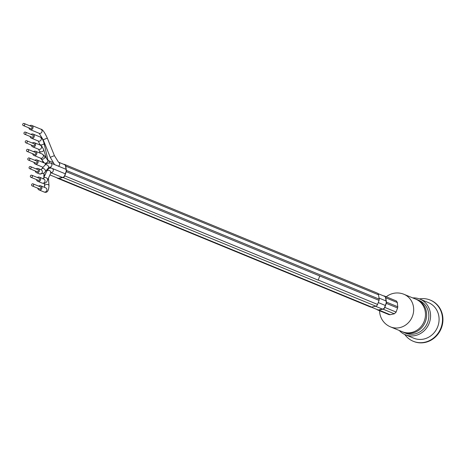 <?xml version="1.0" encoding="UTF-8"?>
<svg xmlns="http://www.w3.org/2000/svg" width="466" height="466" viewBox="0 0 466 466"><rect width="100%" height="100%" fill="white"/><g stroke="black" fill="none" stroke-linecap="round" stroke-linejoin="round"><path stroke-width="0.7" d="M65.304 173.812L51.895 168.308M385.318 305.475L378.252 302.562M371.291 307.129L377.705 309.768A2.231 2.056 -67.6 0 0 378.87 309.867L382.982 308.946A2.231 2.056 -67.6 0 0 384.636 307.362L386.11 303.284A2.231 2.056 -67.6 0 0 386.227 302.143L385.592 297.832A2.231 2.056 -67.6 0 0 384.38 296.23L377.967 293.592M49.938 174.925L57.685 178.111A2.231 2.056 -67.6 0 0 58.85 178.204L62.962 177.284A2.231 2.056 -67.6 0 0 64.588 175.81L66.09 171.622A2.231 2.056 -67.6 0 0 66.207 170.48L65.572 166.17A2.231 2.056 -67.6 0 0 64.36 164.574L58.46 162.145L54.406 155.638L47.316 138.111L43.181 139.783L39.127 133.276A2.231 2.056 -67.6 0 0 42.056 131.231A2.231 2.056 -67.6 0 0 40.827 129.158L31.816 125.447A2.231 2.056 -67.6 0 0 29.742 125.803M56.858 177.767A2.429 2.243 -67.6 0 0 58.879 178.402L62.992 177.482A2.429 2.243 -67.6 0 0 64.762 175.874L66.265 171.686A2.429 2.243 -67.6 0 0 66.393 170.44L65.758 166.129A2.429 2.243 -67.6 0 0 63.533 164.23M64.442 164.381L377.215 293.067A2.429 2.243 112.4 0 1 378.538 294.809L379.173 299.12A2.429 2.243 112.4 0 1 379.044 300.366L319.74 275.971L318.231 280.153L64.762 175.874M399.304 330.499A19.246 17.749 -67.6 0 0 405.28 334.71A19.246 17.749 -67.6 0 0 423.512 331.361A19.246 17.749 -67.6 0 0 430.363 312.936A19.246 17.749 -67.6 0 0 419.924 299.114A19.246 17.749 -67.6 0 0 412.713 297.902M415.183 298.922A17.725 16.351 112.4 0 1 416.837 299.487L419.027 300.389A17.725 16.351 112.4 0 1 428.644 313.117A17.725 16.351 112.4 0 1 422.336 330.085A17.725 16.351 112.4 0 1 405.537 333.178L401.744 331.507M405.28 334.71L413.796 338.217A19.246 17.749 -67.6 0 0 432.029 334.862A19.246 17.749 -67.6 0 0 438.879 316.443A19.246 17.749 -67.6 0 0 428.44 302.62L419.924 299.114M419.423 298.922A22.286 20.551 112.4 0 1 430.176 300.046A22.286 20.551 112.4 0 1 442.263 316.053A22.286 20.551 112.4 0 1 434.335 337.384A22.286 20.551 112.4 0 1 413.22 341.263A22.286 20.551 112.4 0 1 404.785 334.501M430.392 300.139A22.286 20.551 112.4 0 1 430.613 300.226A22.286 20.551 112.4 0 1 442.7 316.228A22.286 20.551 112.4 0 1 434.766 337.559A22.286 20.551 112.4 0 1 413.657 341.444A22.286 20.551 112.4 0 1 413.435 341.351M403.929 294.285L415.73 299.143A17.626 16.258 112.4 0 1 425.342 316.769A17.626 16.258 112.4 0 1 411.542 332.491A17.626 16.258 112.4 0 1 402.321 331.74L390.514 326.887A17.626 16.258 -67.6 0 0 399.741 327.633A17.626 16.258 -67.6 0 0 413.488 306.943A17.626 16.258 -67.6 0 0 403.929 294.285A17.626 17.626 0 0 0 386.256 296.784M379.044 300.366L377.577 304.444L318.272 280.043M377.577 304.444A2.429 2.243 112.4 0 1 375.771 306.162L371.652 307.082A2.429 2.243 112.4 0 1 370.383 306.978L57.609 178.297M384.456 296.044L396.432 300.995L397.364 302.556A16.223 5.272 77.4 0 0 397.778 306.774L397.615 308.009A16.467 6.355 109.4 0 0 396.141 312.08L394.341 313.804A16.467 3.454 171.6 0 0 390.228 314.725L389.023 314.649L377.623 309.96A2.429 2.243 -67.6 0 0 378.899 310.059L383.011 309.139A2.429 2.243 -67.6 0 0 384.817 307.42L386.285 303.349A2.429 2.243 -67.6 0 0 386.413 302.102L385.778 297.791A2.429 2.243 -67.6 0 0 383.553 295.893M396.141 312.08L384.817 307.42M376.872 309.43A2.429 2.243 -67.6 0 0 377.623 309.96M30.168 136.486A2.231 2.056 -67.6 0 0 34.14 136.917A2.231 2.056 -67.6 0 0 31.018 134.424M24.576 134.185L31.816 137.161A1.113 1.025 -67.6 0 0 33.191 136.521A1.113 1.025 -67.6 0 0 32.661 135.099L25.42 132.123A1.113 1.025 -67.6 0 0 23.964 133.066A1.113 1.025 -67.6 0 0 25.95 133.544A1.113 1.025 -67.6 0 0 25.42 132.123M31.443 145.107A2.231 2.056 -67.6 0 0 35.41 145.538A2.231 2.056 -67.6 0 0 32.288 143.045M25.846 142.806L33.086 145.782A1.113 1.025 -67.6 0 0 34.461 145.147A1.113 1.025 -67.6 0 0 33.936 143.726L26.696 140.744A1.113 1.025 -67.6 0 0 25.24 141.693A1.113 1.025 -67.6 0 0 27.22 142.165A1.113 1.025 -67.6 0 0 26.696 140.744M32.713 153.728A2.231 2.056 -67.6 0 0 36.686 154.159A2.231 2.056 -67.6 0 0 33.564 151.671M27.121 151.427L34.362 154.409A1.113 1.025 -67.6 0 0 35.736 153.768A1.113 1.025 -67.6 0 0 35.212 152.347L27.966 149.365A1.113 1.025 -67.6 0 0 26.51 150.314A1.113 1.025 -67.6 0 0 28.496 150.786A1.113 1.025 -67.6 0 0 27.966 149.365M33.989 162.354A2.231 2.056 -67.6 0 0 37.962 162.78A2.231 2.056 -67.6 0 0 34.839 160.292M28.391 160.048L35.637 163.03A1.113 1.025 -67.6 0 0 37.012 162.389A1.113 1.025 -67.6 0 0 36.482 160.968L29.242 157.991A1.113 1.025 -67.6 0 0 27.785 158.935A1.113 1.025 -67.6 0 0 29.766 159.413A1.113 1.025 -67.6 0 0 29.242 157.991M49.25 167.201A2.231 2.056 -67.6 0 0 50.678 162.989C47.136 163.083 45.307 163.712 45.179 164.865L41.771 168.861A2.231 1.584 -139.6 0 1 42.523 168.453A2.231 1.584 -139.6 0 1 43.402 168.506A2.231 1.584 -139.6 0 1 45.179 169.933A2.231 1.584 -139.6 0 1 45.161 171.75C44.975 173.032 43.064 173.742 39.429 173.894A2.231 2.056 -67.6 0 0 42.173 172.612A2.231 2.056 -67.6 0 0 40.909 169.7M35.265 170.975A2.231 2.056 -67.6 0 0 39.231 171.401A2.231 2.056 -67.6 0 0 36.109 168.913M29.667 168.675L36.907 171.651A1.113 1.025 -67.6 0 0 38.282 171.01A1.113 1.025 -67.6 0 0 37.758 169.589L30.511 166.612A1.113 1.025 -67.6 0 0 29.061 167.556A1.113 1.025 -67.6 0 0 31.041 168.034A1.113 1.025 -67.6 0 0 30.511 166.612M36.534 179.596A2.231 2.056 -67.6 0 0 40.507 180.027A2.231 2.056 -67.6 0 0 37.385 177.534M30.937 177.296L38.183 180.272A1.113 1.025 -67.6 0 0 39.558 179.637A1.113 1.025 -67.6 0 0 39.028 178.216L31.787 175.233A1.113 1.025 -67.6 0 0 30.331 176.183A1.113 1.025 -67.6 0 0 32.311 176.655A1.113 1.025 -67.6 0 0 31.787 175.233M37.81 188.217A2.231 2.056 -67.6 0 0 41.777 188.648A2.231 2.056 -67.6 0 0 38.655 186.155M32.212 185.917L39.453 188.899A1.113 1.025 -67.6 0 0 40.827 188.258A1.113 1.025 -67.6 0 0 40.303 186.837L33.063 183.854A1.113 1.025 -67.6 0 0 31.606 184.804A1.113 1.025 -67.6 0 0 33.587 185.276A1.113 1.025 -67.6 0 0 33.063 183.854M28.898 127.865A2.231 2.056 -67.6 0 0 32.865 128.29A2.231 2.056 -67.6 0 0 31.816 125.447M23.3 125.564L30.54 128.54A1.113 1.025 -67.6 0 0 31.915 127.9A1.113 1.025 -67.6 0 0 31.391 126.478L24.15 123.502A1.113 1.025 -67.6 0 0 22.694 124.445A1.113 1.025 -67.6 0 0 24.675 124.923A1.113 1.025 -67.6 0 0 24.15 123.502M45.179 174.599A2.231 1.369 176 0 0 43.839 175.973L43.944 172.956M49.349 162.71A2.231 2.056 -67.6 0 0 48.149 160.514L52.903 162.471M58.879 178.402L371.652 307.082M62.992 177.482L375.771 306.162M66.393 170.44L379.173 299.12M66.265 171.686L319.74 275.971M65.758 166.129L378.538 294.809M415.154 298.904L416.837 299.487A17.725 16.351 112.4 0 1 426.454 312.22A17.725 16.351 112.4 0 1 420.146 329.188A17.725 16.351 112.4 0 1 403.346 332.275M394.341 313.804L383.011 309.139M397.615 308.009L386.285 303.349M397.778 306.774L386.413 302.102M397.364 302.556L385.778 297.791M390.228 314.725L378.899 310.059M51.021 172.641A2.231 2.056 -67.6 0 0 52.128 168.395M58.425 166.176A2.231 2.056 -67.6 0 0 58.46 162.145M31.391 138.192L38.393 141.076A2.231 2.056 -67.6 0 0 41.264 139.398A2.231 2.056 -67.6 0 0 40.088 136.952L33.086 134.074M38.323 141.041L39.697 144.244A2.231 1.078 -13.1 0 0 41.2 144.903A2.231 1.078 -13.1 0 0 44.037 143.231C42.825 139.235 41.509 137.144 40.088 136.952M40.105 153.157L39.429 150.978A2.231 1.433 -17.2 0 0 40.909 151.84A2.231 1.433 -17.2 0 0 43.688 149.656L46.39 158.376M32.667 146.813L38.643 149.277A2.231 2.056 -67.6 0 0 41.503 147.646A2.231 2.056 -67.6 0 0 40.338 145.153L34.362 142.695M44.328 162.989L44.043 162.64A2.231 1.724 -37.5 0 0 46.862 162.651A2.231 1.724 -37.5 0 0 47.579 159.925L48.155 160.52M33.936 155.44L40.472 158.125A2.231 2.056 -67.6 0 0 43.379 156.232A2.231 2.056 -67.6 0 0 42.167 154.001L35.632 151.316M40.449 158.114L41.025 158.708A2.231 1.724 -37.5 0 0 42.785 159.221A2.231 1.724 -37.5 0 0 44.579 157.875A2.231 1.724 -37.5 0 0 44.561 155.994L42.167 154.001M54.499 164.562L50.27 157.31L54.406 155.638M49.064 167.143L48.336 168.022A2.231 1.584 -139.6 0 0 48.074 165.791A2.231 1.584 -139.6 0 0 45.691 164.719A2.231 1.584 -139.6 0 0 45.01 165.057M50.41 172.502L51.19 172.432L50.782 173.084A2.231 1.73 -155.3 0 0 50.229 171.074A2.231 1.73 -155.3 0 0 47.899 170.364A2.231 1.73 -155.3 0 0 46.734 171.22C48.045 168.622 49.734 167.644 51.808 168.273L49.227 167.212M50.782 173.084L47.48 180.26A2.231 1.73 -155.3 0 0 47.043 178.373A2.231 1.73 -155.3 0 0 44.917 177.499A2.231 1.73 -155.3 0 0 44.596 177.54A2.231 1.73 -155.3 0 0 43.431 178.396L46.734 171.22M37.758 181.303L42.109 183.097A2.231 2.056 -67.6 0 0 44.858 181.816A2.231 2.056 -67.6 0 0 43.81 178.973L39.453 177.185M39.033 189.924L43.985 191.963A2.231 2.056 -67.6 0 0 46.734 190.687A2.231 2.056 -67.6 0 0 45.68 187.845L40.728 185.806M43.985 191.963C47.043 193.244 48.709 191.136 48.988 185.643A2.231 1.369 176 0 0 46.023 184.542A2.231 1.369 176 0 0 45.825 184.606A2.231 1.369 176 0 0 44.544 185.957L44.555 187.379M47.177 169.379L47.916 169.403M386.052 300.966L379.015 298.071M66.038 169.309L50.678 162.989M413.22 341.263L413.657 341.444M430.176 300.046L430.613 300.226M382.376 309.08L375.45 306.232M62.357 177.418L50.963 172.735M379.598 310.77A17.626 17.626 0 0 0 390.514 326.887M48.033 160.426L44.037 143.231M39.86 144.955L39.697 144.244M42.983 162.436L42.371 160.455M38.562 149.231L39.429 150.978M40.338 145.153L41.678 146.044L43.688 149.656M47.579 159.925L44.561 155.994M44.043 162.64L41.025 158.708M46.315 163.811L36.907 159.937M47.998 169.321L47.427 169.088M43.093 167.306L35.212 164.061M41.124 169.77L38.177 168.558M39.429 173.894L36.482 172.682M40.763 169.729L41.771 168.861M48.336 168.022L45.161 171.75M42.109 183.097C44.643 183.93 46.431 182.981 47.48 180.26M43.029 179.049L43.431 178.396M43.839 175.973L43.932 177.313M44.352 183.266L44.544 185.957M48.458 178.134L48.988 185.643M39.127 133.276L30.115 129.571M40.827 129.158C42.371 129.129 44.532 132.117 47.316 138.111M50.27 157.31L43.181 139.783"/></g></svg>
